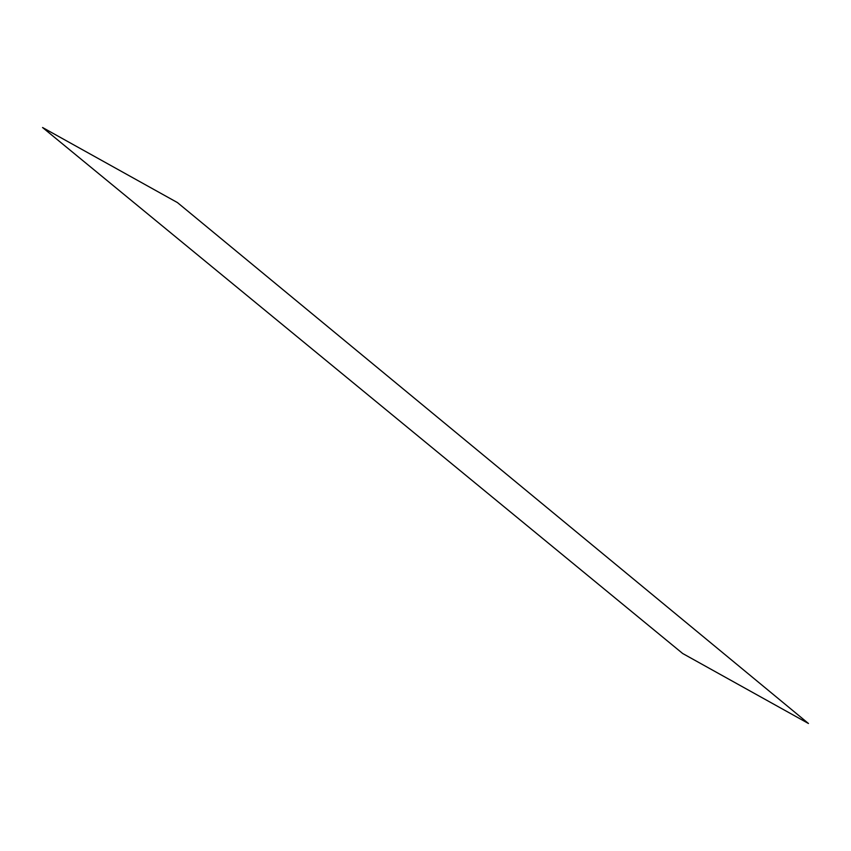 <?xml version="1.0" encoding="UTF-8"?>
<svg xmlns="http://www.w3.org/2000/svg" width="851" height="851" viewBox="0 0 851 851"><rect width="100%" height="100%" fill="white"/><g stroke="black" fill="none" stroke-linecap="round" stroke-linejoin="round"><path stroke-width="1.28" d="M42.55 127.512L177.444 202.581L808.45 723.488L682.683 653.504L42.55 127.512"/></g></svg>

